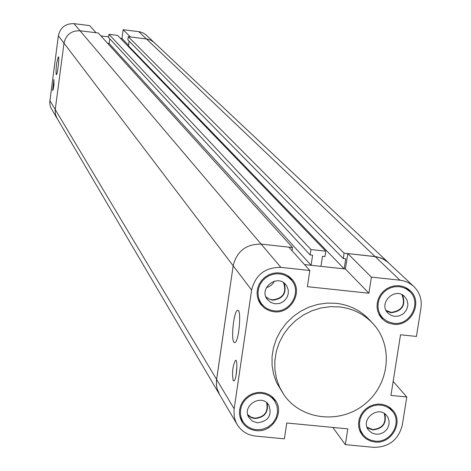 <?xml version="1.0" encoding="UTF-8"?>
<svg xmlns="http://www.w3.org/2000/svg" width="471" height="471" viewBox="0 0 471 471"><rect width="100%" height="100%" fill="white"/><g stroke="black" fill="none" stroke-linecap="round" stroke-linejoin="round"><path stroke-width="0.71" d="M96.102 32.74L89.673 25.587L73.982 23.656C65.498 23.462 60.294 27.495 58.357 35.755L49.72 102.407L50.132 105.581L50.992 107.994L57.026 118.368L55.39 114.094L55.166 110.161L63.991 43.173C65.981 34.707 71.327 30.568 80.017 30.762L96.102 32.74M120.411 38.292L121.96 38.487L123.155 29.714L130.42 36.95L147.629 39.122L151.156 40.394L154.2 42.567L151.156 40.394L147.629 39.122L128.265 36.685L127.835 39.823L343.259 258.55L344.083 253.168L128.265 36.685M121.96 38.487L128.554 45.287M100.888 35.902L108.624 36.85M344.083 253.168L377.247 256.883L383.259 258.985L388.41 262.618L145.91 34.789L143.39 33.082L139.946 31.834L123.155 29.714M52.581 90.62L53.947 79.505L53.935 84.998L53.199 89.402L52.581 90.62M56.167 74.559C55.808 67.995 56.538 62.09 58.357 56.844C59.682 56.226 57.533 74.918 56.308 74.642L56.167 74.559M107.594 43.308L109.184 43.503L107.594 43.308M127.6 45.752L128.471 45.858L127.6 45.752M345.402 268.988L347.775 253.569L371.401 277.119L368.893 293.221L345.402 268.988L304.507 264.572L311.09 265.285L109.184 43.503L109.814 38.834M280.887 267.381L261.14 244.119L292.562 247.546L98.262 33.005L80.017 30.762C71.327 30.568 65.981 34.707 63.991 43.173L55.166 110.161L55.39 114.094L56.414 117.208L219.492 394.486L217.007 388.351L216.454 385.054L216.466 380.568L233.174 265.791C236.813 251.208 246.133 243.984 261.14 244.119C246.133 243.984 236.813 251.208 233.174 265.791L216.601 379.449L216.377 383.936L217.007 388.351L218.956 393.52L237.125 424.459L235.6 421.362L234.293 416.923L233.987 409.941L251.62 290.065C255.447 274.823 265.202 267.263 280.887 267.381L309.83 270.495L288.841 247.14L261.14 244.119L73.982 23.656M292.562 247.546L292.079 250.749M311.09 265.285L312.609 255.217L310.142 254.946L310.954 249.553L325.773 251.173L324.955 256.56L322.488 256.289L320.963 266.351L344.177 268.853L128.471 45.858L129.119 41.124M344.177 268.853L345.72 258.815L343.259 258.55M325.773 251.173L117.597 35.378L108.966 34.318L310.954 249.553M310.142 254.946L108.542 37.456L108.966 34.318M237.125 424.459C241.364 431.248 247.558 435.127 255.724 436.099L284.378 438.831L286.774 422.993L347.792 428.881L345.337 444.642L332.85 427.438M368.893 293.221L307.386 286.674L309.83 270.495M393.155 381.386L406.779 396.994L390.936 395.422L400.527 334.787L416.435 336.435L420.968 307.969C422.093 299.509 419.714 292.35 413.832 286.503L411.283 284.419L407.462 282.235L403.27 280.775L399.973 280.192L375.128 256.554L347.775 253.569M413.832 286.503L386.815 261.252L381.327 258.102L375.128 256.554L138.739 31.634M406.779 396.994L402.299 425.101C398.437 439.879 388.881 447.291 373.633 447.338L345.337 444.642M371.401 277.119L399.973 280.192M283.854 394.639L276.642 382.799L273.639 374.421L272.091 365.59L272.044 356.553L273.498 347.545L276.418 338.82L280.728 330.613L286.309 323.147L293.009 316.63L300.651 311.237L309.023 307.11L317.896 304.372L327.021 303.094L336.159 303.306C349.423 304.867 360.515 310.365 369.452 319.791L372.861 323.471C363.871 313.992 352.708 308.464 339.367 306.892L330.171 306.686L320.987 307.975L312.055 310.73L303.63 314.881L295.941 320.309L289.194 326.868L283.577 334.381L279.244 342.641L276.3 351.419L274.834 360.48L274.881 369.576L276.442 378.46L279.456 386.891L283.854 394.639C300.934 419.944 339.803 424.471 364.554 404.33C389.647 384.619 393.785 345.702 372.861 323.471M374.839 441.986L370.636 441.091L365.92 438.684L362.811 435.846L360.068 431.495L358.849 427.55L358.555 423.388L359.196 419.208L360.745 415.216L363.129 411.601L366.232 408.551L369.9 406.208L373.95 404.689L378.189 404.071L382.411 404.377L386.403 405.596L389.976 407.662L392.949 410.482C403.924 422.41 391.295 444.336 374.839 441.986M256.165 430.624C249.96 429.888 245.232 426.95 241.982 421.816L240.275 418.018L239.474 413.903L239.627 409.67L240.716 405.531L242.695 401.675L245.468 398.307L248.9 395.575L252.821 393.626L257.042 392.543L261.364 392.39L265.562 393.167L269.436 394.833L272.809 397.312L275.506 400.48C284.708 412.979 271.95 432.837 256.165 430.624M273.892 311.743L269.571 310.783L264.714 308.258L260.816 304.449L258.673 300.81L257.401 296.759L257.066 292.491L257.684 288.217L259.227 284.143L261.623 280.457L264.749 277.354L268.458 274.97L272.574 273.433L276.889 272.809L281.193 273.127L285.291 274.381L288.964 276.495L292.055 279.38C303.571 291.679 290.842 314.31 273.892 311.743M393.403 324.213L388.875 323.165L385.555 321.546L381.993 318.649L379.502 315.323L377.83 311.49L377.059 307.339L377.23 303.077L378.331 298.902L380.315 295.023L383.082 291.626L386.503 288.882L390.4 286.921L394.592 285.838L398.872 285.691L403.029 286.48L406.867 288.164L410.194 290.666C423.476 302.129 411.036 326.921 393.403 324.213M233.198 380.639C231.862 372.95 232.609 366.202 235.423 360.397C238.196 358.578 236.63 380.109 233.928 380.962L233.198 380.639M236.937 366.338L236.059 375.381M233.863 342.205C230.819 338.561 233.928 311.113 237.466 310.401C241.782 307.769 239.133 341.522 234.923 342.652L233.863 342.205M384.813 413.85C386.797 423.482 382.758 428.845 372.685 429.935L367.25 427.851M384.206 413.45C386.644 422.976 382.823 428.351 372.744 429.581L366.997 427.168M376.058 434.256L371.896 432.99L368.634 430.223C359.661 419.59 378.46 404.607 386.821 415.728L387.868 417.271L389.064 420.809L388.969 424.607L387.598 428.233L386.479 429.846L383.524 432.449L379.914 433.974L376.058 434.256M274.381 281.163L272.762 283.719L271.137 285.308L268.541 286.88L266.386 287.581M284.278 283.218C286.939 293.356 282.941 299.032 272.291 300.245L266.25 297.684M283.518 282.671C286.827 292.721 283.1 298.455 272.344 299.88L268.835 298.902L265.88 296.83M275.076 303.807L270.807 302.476L267.44 299.603C258.196 288.641 277.189 273.398 285.885 284.796L286.986 286.386L288.27 290.036L288.223 293.951L286.857 297.678L284.331 300.792L280.934 302.93L279.026 303.548L275.076 303.807M267.198 403.188C268.564 412.561 264.39 417.677 254.676 418.542L251.025 417.553L247.97 415.428M266.586 402.652C268.47 411.995 264.514 417.171 254.729 418.177L250.872 417.065L247.746 414.639M257.325 422.823L252.533 421.227L249.018 417.712C241.152 405.978 261.582 392.979 268.811 405.113C272.285 415.363 268.458 421.268 257.325 422.823M402.634 295.087C405.931 305.385 402.099 311.266 391.124 312.744L386.461 311.137M401.922 294.705C405.761 304.831 402.181 310.725 391.183 312.379L386.079 310.424M394.645 316.353L391.012 315.329L387.986 313.144C377.754 303.424 394.933 286.368 404.642 296.618L406.915 299.862L407.862 303.754L407.798 305.785L406.597 309.718L404.112 313.05L402.487 314.357L398.707 316.053L394.645 316.353M382.699 318.013L387.621 321.611L393.55 323.3C410.329 325.879 422.187 302.288 409.552 291.366L406.385 288.976L402.729 287.363L398.766 286.609L394.692 286.751L390.695 287.781L386.979 289.647L383.724 292.267L381.08 295.5L379.19 299.197L378.142 303.177L377.983 307.245L378.719 311.196L380.321 314.846L382.699 318.013L378.708 313.792M405.331 287.363L409.552 291.366M383.235 318.555L380.403 316.712M408.257 289.064L410.094 291.902M261.593 303.889L264.472 306.874L267.057 308.629L270.925 310.224L274.034 310.819C290.165 313.268 302.288 291.737 291.343 280.015L288.405 277.266L284.902 275.241L280.999 274.045L276.895 273.739L272.78 274.328L268.859 275.8L265.32 278.067L262.341 281.028L260.063 284.537L258.591 288.429L258.008 292.503L258.326 296.565L259.545 300.427L261.593 303.889L257.984 299.008M287.357 275.429L291.343 280.015M262.582 305.078L259.574 302.576M290.495 277.76L292.285 281.234M242.806 421.345C245.903 426.226 250.401 429.016 256.301 429.717L262.341 429.328L268.028 427.067L272.762 423.17L276.053 418.054L277.549 412.249L277.095 406.367L274.728 401.021L272.161 398.001L268.953 395.64L265.261 394.044L261.258 393.303L257.142 393.45L253.121 394.48L249.383 396.341L246.109 398.937L243.472 402.152L241.582 405.825L240.546 409.776L240.41 413.803L241.176 417.724L242.806 421.345L239.833 416.34M271.484 396.193L274.728 401.021M243.224 422.01L240.852 419.579M273.969 398.501L275.152 401.686M362.911 434.474L365.696 437.341L368.204 439.019L370.983 440.238L374.987 441.086C390.647 443.323 402.676 422.463 392.243 411.095L389.411 408.41L386.008 406.432L382.205 405.272L378.184 404.978L374.145 405.566L370.283 407.015L366.785 409.246L363.83 412.154L361.557 415.593L360.079 419.402L359.473 423.388L359.756 427.356L360.921 431.112L362.911 434.474L359.473 429.97M388.616 406.744L392.243 411.095M363.029 434.627L360.674 432.731M391.042 408.528L392.367 411.242M234.128 408.769L49.838 100.476M58.357 35.755L251.62 290.065"/></g></svg>
